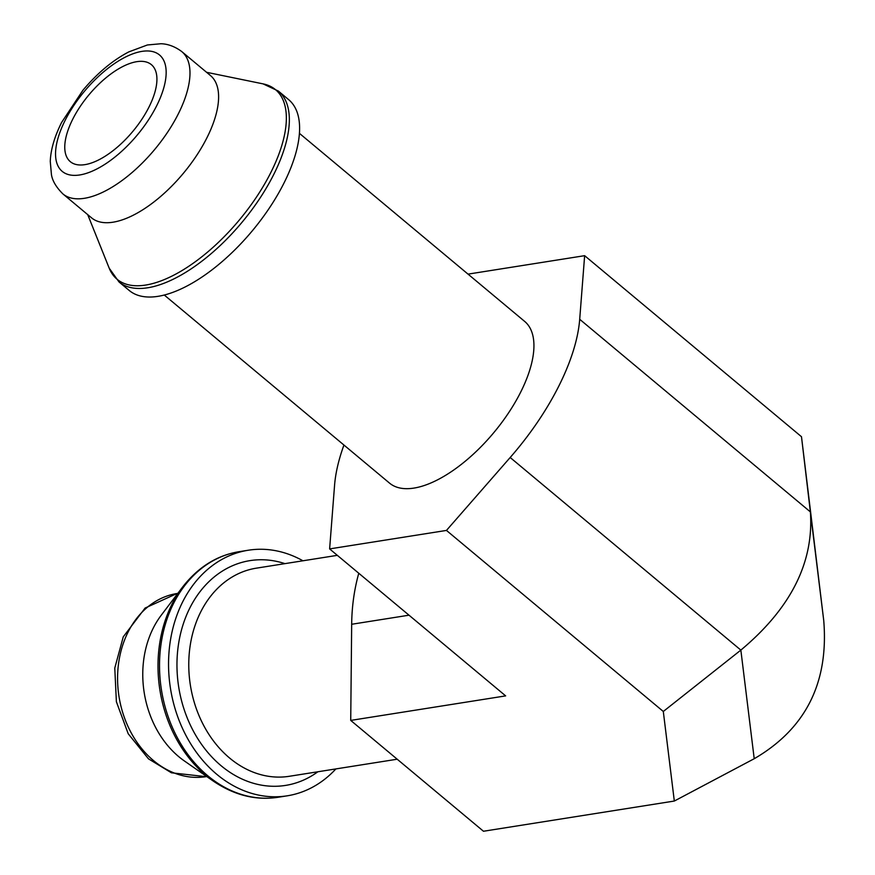 <?xml version="1.0" encoding="UTF-8"?>
<svg xmlns="http://www.w3.org/2000/svg" width="875" height="875" viewBox="0 0 875 875"><rect width="100%" height="100%" fill="white"/><g stroke="black" fill="none" stroke-linecap="round" stroke-linejoin="round"><path stroke-width="1.31" d="M72.745 119.186A63.219 28.58 129.9 0 1 151.353 64.63A63.219 28.58 129.9 0 1 132.77 131.469A63.219 28.58 129.9 0 1 70.317 161.678A63.219 28.58 129.9 0 1 72.745 119.186M343.941 445.047A168.58 76.202 -50.1 0 0 334.567 485.297L329.623 548.909L505.652 695.888L350.722 720.409L483.47 831.25L674.319 801.041L663.305 711.473L446.458 530.425L510.18 457.505A168.58 76.202 -50.1 0 0 579.698 319.288L584.642 255.675L801.489 436.723L810.37 511.886C814.023 562.242 790.858 608.311 740.852 650.103L663.305 711.473M329.623 548.909L446.458 530.425M674.319 801.041L754.217 758.723C805.678 728.766 828.855 682.697 823.736 620.517L801.489 436.723M584.642 255.675L468.027 274.127M164.325 295.072L389.605 483.175A105.361 47.622 -50.1 0 0 520.625 392.241A105.361 47.622 -50.1 0 0 524.661 321.409L299.381 133.317M181.803 51.614L210.427 75.513A92.717 41.913 129.9 0 1 183.17 173.545A92.717 41.913 129.9 0 1 91.569 217.853L62.956 193.966A92.717 41.913 129.9 0 0 154.547 149.647A92.717 41.913 129.9 0 0 181.803 51.614C171.369 43.75 162.367 43.794 160.847 43.75L147.383 44.975L128.844 51.877C112.634 60.342 97.333 73.128 82.95 90.213L61.6 122.456C54.48 136.773 50.695 149.778 50.269 161.438L51.428 174.53C52.402 180.852 56.252 187.338 62.956 193.966M288.641 99.641A124.327 56.197 129.9 0 1 252.087 231.088A124.327 56.197 129.9 0 1 129.27 290.511L119.011 281.947A124.327 56.197 129.9 0 0 241.828 222.523A124.327 56.197 129.9 0 0 278.37 91.066L288.641 99.641M350.722 720.409L351.673 624.269A168.58 133.569 -99 0 1 358.772 573.256M213.412 781.167A123.539 97.88 81 0 1 182.678 586.95L161.284 615.169A92.717 73.456 81 0 0 184.352 760.933L213.412 781.167C234.391 795.32 255.97 800.68 278.162 797.256L287.197 795.823A124.327 98.503 81 0 0 335.88 768.917M302.936 560.788A124.327 98.503 81 0 0 248.325 550.222A124.327 98.503 81 0 0 170.472 688.428A124.327 98.503 81 0 0 287.197 795.823M579.698 319.288L810.37 511.886L823.736 620.517M65.122 120.389A75.862 34.289 129.9 0 1 160.628 56A75.862 34.289 129.9 0 1 106.772 163.067A75.862 34.289 129.9 0 1 65.122 120.389M206.566 72.297L263.058 83.869A123.539 55.836 129.9 0 1 239.116 220.259A123.539 55.836 129.9 0 1 109.189 268.155L119.011 281.947M510.18 457.505L740.852 650.103L754.217 758.723M351.673 624.269L409.008 615.191M206.062 776.661L171.423 772.8L148.487 758.844L128.209 733.753L116.386 701.761L114.778 668.073L123.255 636.858L145.108 608.048L177.067 593.502A92.717 73.456 81 0 0 119.011 696.566A92.717 73.456 81 0 0 206.062 776.661L206.784 776.552M182.678 586.95C198.253 567.022 217.131 555.253 239.291 551.655A124.327 98.503 81 0 0 161.438 689.85A124.327 98.503 81 0 0 278.162 797.256M284.922 563.631A113.794 90.158 81 0 0 178.719 687.116A113.794 90.158 81 0 0 317.866 771.772M337.323 555.341L256.375 568.159A105.361 83.475 81 0 0 190.389 685.267A105.361 83.475 81 0 0 289.308 776.289L397.195 759.216M87.719 214.638L109.189 268.155M263.058 83.869L278.37 91.066M177.067 593.502L177.789 593.392M239.291 551.655L248.325 550.222"/></g></svg>
